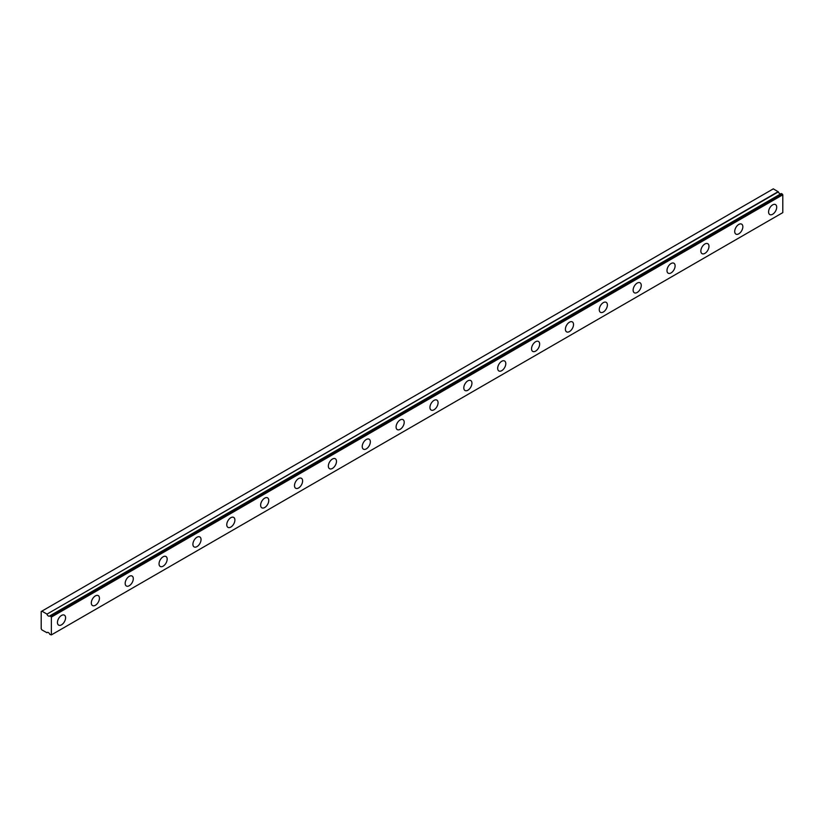 <?xml version="1.0" encoding="UTF-8"?>
<svg xmlns="http://www.w3.org/2000/svg" width="824" height="824" viewBox="0 0 824 824"><rect width="100%" height="100%" fill="white"/><g stroke="black" fill="none" stroke-linecap="round" stroke-linejoin="round"><path stroke-width="1.24" d="M781.317 193.537L49.873 615.827A2.39 1.38 60 0 1 49.574 616.105A2.39 1.38 60 0 1 48.379 615.991A2.39 1.38 60 0 1 46.916 614.168L778.35 191.868L773.314 188.851L41.2 611.532L41.2 628.743L41.88 629.907L46.916 632.698A2.39 1.38 60 0 1 47.184 632.451A2.39 1.38 60 0 1 49.842 634.398L51.356 634.913L51.356 617.083L50.017 615.847L781.461 193.547L49.924 615.816M780.647 193.928A2.39 1.38 60 0 1 779.823 193.702A2.39 1.38 60 0 1 778.35 191.868M772.644 214.261A5.747 3.317 120 0 0 776.393 209.203A5.747 3.317 120 0 0 775.518 204.599A5.747 3.317 120 0 0 772.644 204.877A5.747 3.317 120 0 0 768.885 209.945A5.747 3.317 120 0 0 769.771 214.549A5.747 3.317 120 0 0 772.644 214.261M61.522 624.829A5.747 3.317 120 0 0 65.271 619.761A5.747 3.317 120 0 0 64.396 615.157A5.747 3.317 120 0 0 61.522 615.446A5.747 3.317 120 0 0 57.762 620.503A5.747 3.317 120 0 0 58.648 625.117A5.747 3.317 120 0 0 61.522 624.829M95.378 605.279A5.747 3.317 120 0 0 99.138 600.212A5.747 3.317 120 0 0 98.252 595.608A5.747 3.317 120 0 0 95.378 595.896A5.747 3.317 120 0 0 91.629 600.954A5.747 3.317 120 0 0 92.504 605.558A5.747 3.317 120 0 0 95.378 605.279M129.244 585.73A5.747 3.317 120 0 0 132.994 580.663A5.747 3.317 120 0 0 132.118 576.058A5.747 3.317 120 0 0 129.244 576.347A5.747 3.317 120 0 0 125.485 581.404A5.747 3.317 120 0 0 126.371 586.008A5.747 3.317 120 0 0 129.244 585.73M163.111 566.181A5.747 3.317 120 0 0 166.86 561.113A5.747 3.317 120 0 0 165.984 556.509A5.747 3.317 120 0 0 163.111 556.787A5.747 3.317 120 0 0 159.351 561.855A5.747 3.317 120 0 0 160.237 566.459A5.747 3.317 120 0 0 163.111 566.181M196.967 546.621A5.747 3.317 120 0 0 200.726 541.564A5.747 3.317 120 0 0 199.841 536.96A5.747 3.317 120 0 0 196.967 537.238A5.747 3.317 120 0 0 193.218 542.305A5.747 3.317 120 0 0 194.093 546.909A5.747 3.317 120 0 0 196.967 546.621M230.833 527.072A5.747 3.317 120 0 0 234.583 522.014A5.747 3.317 120 0 0 233.707 517.41A5.747 3.317 120 0 0 230.833 517.688A5.747 3.317 120 0 0 227.074 522.756A5.747 3.317 120 0 0 227.96 527.36A5.747 3.317 120 0 0 230.833 527.072M264.7 507.522A5.747 3.317 120 0 0 268.449 502.465A5.747 3.317 120 0 0 267.573 497.851A5.747 3.317 120 0 0 264.7 498.139A5.747 3.317 120 0 0 260.94 503.207A5.747 3.317 120 0 0 261.826 507.811A5.747 3.317 120 0 0 264.7 507.522M298.556 487.973A5.747 3.317 120 0 0 302.315 482.905A5.747 3.317 120 0 0 301.429 478.301A5.747 3.317 120 0 0 298.556 478.589A5.747 3.317 120 0 0 294.807 483.657A5.747 3.317 120 0 0 295.682 488.261A5.747 3.317 120 0 0 298.556 487.973M332.422 468.423A5.747 3.317 120 0 0 336.171 463.356A5.747 3.317 120 0 0 335.296 458.752A5.747 3.317 120 0 0 332.422 459.04A5.747 3.317 120 0 0 328.663 464.108A5.747 3.317 120 0 0 329.548 468.712A5.747 3.317 120 0 0 332.422 468.423M366.289 448.874A5.747 3.317 120 0 0 370.038 443.806A5.747 3.317 120 0 0 369.162 439.202A5.747 3.317 120 0 0 366.289 439.491A5.747 3.317 120 0 0 362.529 444.548A5.747 3.317 120 0 0 363.415 449.152A5.747 3.317 120 0 0 366.289 448.874M400.145 429.325A5.747 3.317 120 0 0 403.904 424.257A5.747 3.317 120 0 0 403.018 419.653A5.747 3.317 120 0 0 400.145 419.941A5.747 3.317 120 0 0 396.396 424.999A5.747 3.317 120 0 0 397.271 429.603A5.747 3.317 120 0 0 400.145 429.325M434.011 409.775A5.747 3.317 120 0 0 437.76 404.708A5.747 3.317 120 0 0 436.885 400.103A5.747 3.317 120 0 0 434.011 400.392A5.747 3.317 120 0 0 430.252 405.449A5.747 3.317 120 0 0 431.137 410.053A5.747 3.317 120 0 0 434.011 409.775M467.877 390.226A5.747 3.317 120 0 0 471.627 385.158A5.747 3.317 120 0 0 470.751 380.554A5.747 3.317 120 0 0 467.877 380.832A5.747 3.317 120 0 0 464.118 385.9A5.747 3.317 120 0 0 465.004 390.504A5.747 3.317 120 0 0 467.877 390.226M501.734 370.666A5.747 3.317 120 0 0 505.493 365.609A5.747 3.317 120 0 0 504.607 361.005A5.747 3.317 120 0 0 501.734 361.283A5.747 3.317 120 0 0 497.984 366.35A5.747 3.317 120 0 0 498.86 370.954A5.747 3.317 120 0 0 501.734 370.666M535.6 351.117A5.747 3.317 120 0 0 539.349 346.059A5.747 3.317 120 0 0 538.474 341.455A5.747 3.317 120 0 0 535.6 341.733A5.747 3.317 120 0 0 531.851 346.801A5.747 3.317 120 0 0 532.726 351.405A5.747 3.317 120 0 0 535.6 351.117M569.466 331.567A5.747 3.317 120 0 0 573.216 326.5A5.747 3.317 120 0 0 572.34 321.896A5.747 3.317 120 0 0 569.466 322.184A5.747 3.317 120 0 0 565.707 327.252A5.747 3.317 120 0 0 566.593 331.856A5.747 3.317 120 0 0 569.466 331.567M603.322 312.018A5.747 3.317 120 0 0 607.082 306.95A5.747 3.317 120 0 0 606.196 302.346A5.747 3.317 120 0 0 603.322 302.635A5.747 3.317 120 0 0 599.573 307.702A5.747 3.317 120 0 0 600.449 312.306A5.747 3.317 120 0 0 603.322 312.018M637.189 292.469A5.747 3.317 120 0 0 640.948 287.401A5.747 3.317 120 0 0 640.063 282.797A5.747 3.317 120 0 0 637.189 283.085A5.747 3.317 120 0 0 633.44 288.142A5.747 3.317 120 0 0 634.315 292.757A5.747 3.317 120 0 0 637.189 292.469M671.055 272.919A5.747 3.317 120 0 0 674.804 267.852A5.747 3.317 120 0 0 673.929 263.247A5.747 3.317 120 0 0 671.055 263.536A5.747 3.317 120 0 0 667.296 268.593A5.747 3.317 120 0 0 668.182 273.197A5.747 3.317 120 0 0 671.055 272.919M704.911 253.37A5.747 3.317 120 0 0 708.671 248.302A5.747 3.317 120 0 0 707.785 243.698A5.747 3.317 120 0 0 704.911 243.986A5.747 3.317 120 0 0 701.162 249.044A5.747 3.317 120 0 0 702.038 253.648A5.747 3.317 120 0 0 704.911 253.37M738.778 233.82A5.747 3.317 120 0 0 742.537 228.753A5.747 3.317 120 0 0 741.651 224.149A5.747 3.317 120 0 0 738.778 224.427A5.747 3.317 120 0 0 735.029 229.494A5.747 3.317 120 0 0 735.904 234.098A5.747 3.317 120 0 0 738.778 233.82M781.461 193.547L782.8 194.794L782.8 212.623L51.356 634.913M778.175 191.652L46.916 614.168M46.741 613.952L41.88 611.14M51.356 617.083L782.8 194.794M50.954 616.383L782.398 194.093M47.535 632.348L46.916 632.698M47.555 632.338L46.875 632.729"/></g></svg>
